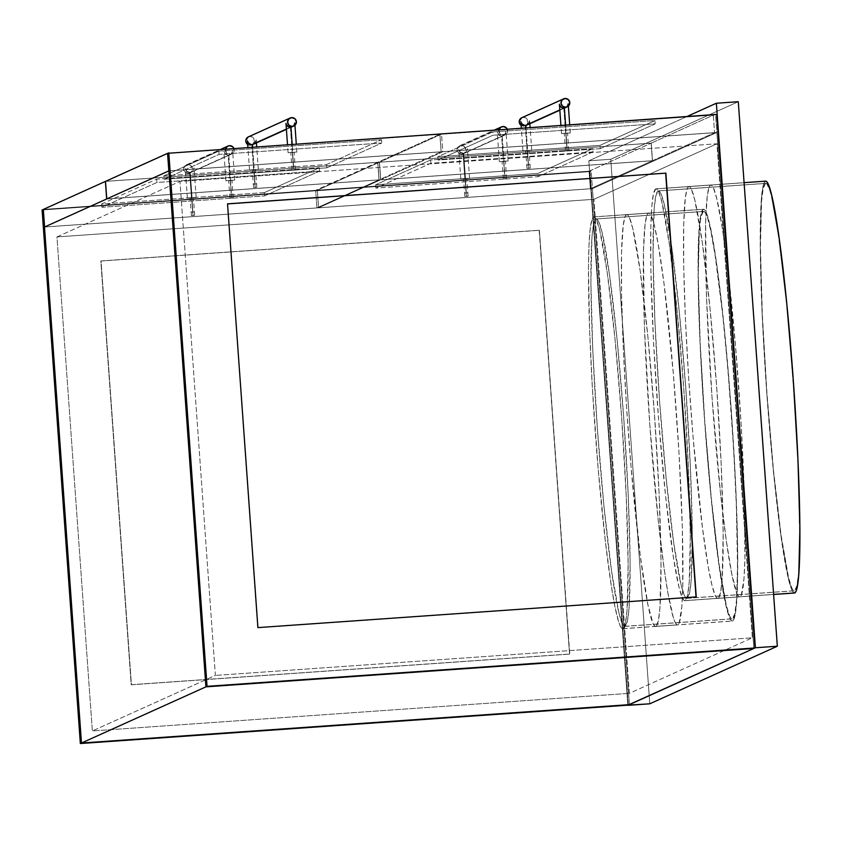 <?xml version="1.0" encoding="UTF-8"?>
<svg xmlns="http://www.w3.org/2000/svg" width="842" height="842" viewBox="0 0 842 842"><rect width="100%" height="100%" fill="white"/><g stroke="black" fill="none" stroke-linecap="round" stroke-linejoin="round"><path stroke-width="0.63" stroke-dasharray="4.21 3.16" d="M167.663 153.297L715.605 114.922L753.843 648.466L715.605 114.922L716.731 114.407L167.663 153.297M227.529 203.838L257.694 627.7L696.25 596.904L257.694 627.7L227.529 203.838M628.279 705.143L590.042 171.6L591.168 171.084L629.416 704.638L591.168 171.084L43.342 209.469L591.168 171.084L590.042 171.6L628.279 705.143M42.1 209.984L590.042 171.6L42.1 209.984M569.55 654.097L539.175 230.329L100.829 261.041L131.205 684.799L569.55 654.097L539.396 230.234L569.55 654.097L131.415 684.704L101.04 260.946L539.396 230.234L100.829 261.041L131.205 684.799L569.55 654.097M539.396 230.234L569.771 654.002L131.415 684.704L101.04 260.946L539.396 230.234M466.342 196.312L464.795 196.386L466.552 196.218L466.321 192.923L464.563 193.092L466.1 193.018L466.342 196.312L466.1 193.018L467.857 192.86L464.563 193.092L467.857 192.85L466.321 192.923L466.552 196.218L468.089 196.144L464.805 196.386L468.089 196.154L466.342 196.312M504.884 178.914L503.348 178.978L505.105 178.82L504.863 175.525L503.116 175.694L504.653 175.62L504.884 178.914L504.653 175.62L506.4 175.452L503.116 175.683L506.41 175.452L504.863 175.525L505.105 178.82L506.642 178.746L504.884 178.914M231.466 198.07L229.929 198.133L231.676 197.965L231.445 194.681L229.687 194.839L231.234 194.776L231.466 198.07L231.234 194.776L232.981 194.607L229.698 194.839L232.981 194.607L231.445 194.681L231.676 197.965L233.223 197.902L231.466 198.07M192.923 215.468L191.376 215.541L193.134 215.373L192.892 212.079L191.145 212.247L192.681 212.173L192.923 215.468L192.681 212.173L194.428 212.016L191.145 212.237L194.439 212.005L192.892 212.079L193.134 215.373L194.67 215.299L192.923 215.468M255.084 187.408L253.537 187.471L255.294 187.313L255.063 184.019L253.305 184.188L254.842 184.114L255.084 187.408L254.842 184.114L256.6 183.945L253.305 184.177L256.6 183.945L255.063 184.019L255.294 187.313L256.831 187.24L255.084 187.408M293.626 170L292.09 170.073L293.847 169.905L293.605 166.611L291.848 166.779L293.395 166.705L293.626 170L293.395 166.705L295.142 166.548L291.858 166.779L295.142 166.548L293.605 166.611L293.847 169.905L295.384 169.842L293.626 170M567.055 150.855L565.508 150.918L567.266 150.76L567.024 147.466L565.277 147.624L566.813 147.56L567.055 150.855L566.813 147.56L568.561 147.392L565.277 147.624L568.571 147.392L567.024 147.466L567.266 150.76L568.803 150.686L567.055 150.855M528.502 168.253L526.966 168.326L528.713 168.158L528.481 164.864L526.724 165.032L528.271 164.958L528.502 168.253L528.271 164.958L530.018 164.8L526.724 165.021L530.018 164.79L528.481 164.864L528.713 168.158L530.26 168.084L528.502 168.253M753.843 648.466L716.858 132.478L592.431 188.65L629.416 704.638L592.431 188.65L44.489 227.035L592.431 188.65L716.858 132.478L753.843 648.466M629.342 693.334L593.926 199.312L716.942 143.782L752.348 637.804L629.342 693.334L593.926 199.312L56.951 236.928L92.357 730.951L629.342 693.334L92.357 730.951L56.951 236.928L179.956 181.398L215.373 675.421L92.357 730.951L215.373 675.421L179.956 181.398L716.942 143.782L752.348 637.804L215.373 675.421L752.348 637.804L629.342 693.334M168.926 170.863L716.858 132.478L168.926 170.863M56.951 236.928L179.956 181.398L716.942 143.782L593.926 199.312L56.951 236.928M466.1 193.018L464.563 193.092L466.321 192.923L465.289 178.651L463.542 178.82L465.079 178.746L466.1 193.018L466.742 192.976L464.563 193.092L466.1 193.018L465.079 178.746L466.742 178.578L463.542 178.82L466.836 178.588L465.289 178.651L466.321 192.923L467.857 192.85L466.1 193.018M504.653 175.62L503.116 175.694L504.863 175.525L503.842 161.254L502.085 161.422L503.632 161.348L504.653 175.62L506.4 175.452L503.116 175.683L504.653 175.62L503.632 161.348L505.379 161.18L502.095 161.411L505.379 161.18L503.842 161.254L504.863 175.525L506.41 175.452L504.653 175.62M590.347 188.755L589.084 171.2L317.308 190.229L318.571 207.795L590.347 188.755L652.403 160.748L380.626 179.788L318.571 207.795L317.308 190.229L379.363 162.222L380.626 179.788L379.363 162.222L651.14 143.182L652.403 160.748L651.14 143.182L589.084 171.2L590.347 188.755L318.571 207.795L380.626 179.788L652.403 160.748L590.347 188.755M589.084 171.2L317.308 190.229L379.363 162.222L651.14 143.182L589.084 171.2M537.838 173.431L592.81 148.624L430.62 159.98L375.648 184.798L537.838 173.431L592.81 148.624L593.042 151.907L538.07 176.725L537.838 173.431L538.07 176.725L375.879 188.092L430.851 163.274L593.042 151.907L592.81 148.624L430.62 159.98L430.851 163.274L430.62 159.98L375.648 184.798L375.879 188.092L375.648 184.798L537.838 173.431M593.042 151.907L538.07 176.725L375.879 188.092L430.851 163.274L593.042 151.907M231.234 194.776L229.687 194.839L231.445 194.681L230.424 180.409L228.666 180.567L230.213 180.504L231.234 194.776L232.981 194.607L229.698 194.839L231.234 194.776L230.213 180.504L231.876 180.325L228.666 180.567L231.96 180.335L230.424 180.409L231.445 194.681L232.981 194.607L231.234 194.776M192.681 212.173L191.145 212.247L192.892 212.079L191.871 197.807L190.124 197.975L191.66 197.902L192.681 212.173L193.323 212.131L191.145 212.237L192.681 212.173L191.66 197.902L193.407 197.744L190.124 197.965L193.418 197.733L191.871 197.807L192.892 212.079L194.439 212.005L192.681 212.173M316.929 207.911L315.666 190.345L43.342 209.426L315.666 190.345L316.929 207.911L378.984 179.904L106.66 198.975L378.984 179.904L377.721 162.338L378.984 179.904L316.929 207.911L44.594 226.993L316.929 207.911M105.503 181.398L377.721 162.338L315.666 190.345L377.721 162.338L105.503 181.398M264.409 192.586L319.381 167.769L156.644 179.167L101.682 203.985L264.409 192.586L319.381 167.769L319.623 171.063L264.651 195.881L264.409 192.586L264.651 195.881L101.914 207.279L156.886 182.461L319.623 171.063L319.381 167.769L156.644 179.167L156.886 182.461L156.644 179.167L101.682 203.985L101.914 207.279L101.682 203.985L264.409 192.586M319.623 171.063L264.651 195.881L101.914 207.279L156.886 182.461L319.623 171.063M566.813 147.56L565.277 147.624L567.024 147.466L566.003 133.194L564.245 133.352L565.792 133.289L566.813 147.56L568.561 147.392L566.813 147.56L565.792 133.289L567.455 133.11L564.256 133.352L567.55 133.12L566.003 133.194L567.024 147.466L568.571 147.392L566.813 147.56M528.271 164.958L526.724 165.032L528.481 164.864L527.46 150.592L525.703 150.76L527.239 150.686L528.271 164.958L526.724 165.021L528.902 164.916L528.271 164.958L527.239 150.686L528.997 150.529L525.703 150.75L528.997 150.518L527.46 150.592L528.481 164.864L530.018 164.79L528.271 164.958M380.731 179.735L379.468 162.169L441.524 134.162L442.787 151.718L380.731 179.735L652.508 160.696L714.563 132.689L442.787 151.718L441.524 134.162L713.3 115.122L714.563 132.689L713.3 115.122L651.245 143.129L652.508 160.696L651.245 143.129L379.468 162.169L380.731 179.735L652.508 160.696L714.563 132.689L442.787 151.718L380.731 179.735M379.468 162.169L651.245 143.129L713.3 115.122L441.524 134.162L379.468 162.169M492.78 131.92L654.971 120.553L599.999 145.371L437.808 156.738L492.78 131.92L493.012 135.215L655.202 123.848L600.23 148.666L438.04 160.022L437.808 156.738L599.999 145.371L600.23 148.666L599.999 145.371L654.971 120.553L655.202 123.848L654.971 120.553L492.78 131.92L437.808 156.738L438.04 160.022L493.012 135.215L492.78 131.92M600.23 148.666L438.04 160.022L493.012 135.215L655.202 123.848L600.23 148.666M254.842 184.114L253.305 184.188L255.063 184.019L254.031 169.747L252.284 169.916L253.821 169.842L254.842 184.114L256.6 183.945L254.842 184.114L253.821 169.842L255.484 169.663L252.284 169.905L255.579 169.674L254.031 169.747L255.063 184.019L256.6 183.945L254.842 184.114M293.395 166.705L291.848 166.779L293.605 166.611L292.584 152.339L290.827 152.507L292.374 152.434L293.395 166.705L291.858 166.779L294.026 166.663L293.395 166.705L292.374 152.434L294.037 152.265L290.837 152.507L294.121 152.276L292.584 152.339L293.605 166.611L295.142 166.548L293.395 166.705M167.663 153.339L439.882 134.267L441.145 151.834L168.821 170.915L441.145 151.834L439.882 134.267L377.826 162.285L379.089 179.851L441.145 151.834L379.089 179.851L377.826 162.285L105.503 181.367L377.826 162.285L439.882 134.267L167.663 153.339M106.766 198.922L379.089 179.851L106.766 198.922M218.804 151.107L381.542 139.709L326.58 164.527L163.843 175.925L218.804 151.107L219.046 154.402L381.784 143.003L326.812 167.821L164.074 179.22L163.843 175.925L326.58 164.527L326.812 167.821L326.58 164.527L381.542 139.709L381.784 143.003L381.542 139.709L218.804 151.107L163.843 175.925L164.074 179.22L219.046 154.402L218.804 151.107M326.812 167.821L164.074 179.22L219.046 154.402L381.784 143.003L326.812 167.821M718.11 598.294A206.437 13.672 86 0 1 717.784 598.378A206.437 13.672 86 0 1 689.893 395.929A206.437 13.672 86 0 1 688.598 186.608L710.522 185.072A206.437 13.672 -94 0 0 711.806 394.393A206.437 13.672 -94 0 0 739.697 596.841A206.437 13.672 -94 0 0 740.023 596.757L718.11 598.294L716.731 597.894L715.237 595.515L711.9 584.927L708.238 566.94L702.449 527.671L693.198 438.493L688.682 378.247L685.43 319.223L683.725 266.504L683.704 224.635L685.377 197.217L687.367 188.187L688.598 186.608L689.977 187.008L691.471 189.397L694.808 199.986L702.312 242.654L709.985 308.14L716.637 386.457L721.278 465.689L723.183 533.765L722.068 580.327L720.415 593.168L718.11 598.294L740.023 596.757L741.255 595.178L743.991 578.801L744.917 558.741L744.517 500.295L741.181 425.189L735.424 344.873L726.183 255.694L722.299 227.993L716.721 198.449L713.395 187.861L711.89 185.472L710.522 185.072L709.29 186.65L707.291 195.681L705.617 223.098L706.596 299.173L711.985 396.919L720.51 493.244L726.309 540.711L732.024 575.286L737.15 593.978L738.655 596.357L740.023 596.757A206.437 13.672 -94 0 0 738.739 387.436A206.437 13.672 -94 0 0 710.848 184.987A206.437 13.672 -94 0 0 710.522 185.072L688.598 186.608A206.437 13.672 86 0 1 688.924 186.524A206.437 13.672 86 0 1 716.816 388.972A206.437 13.672 86 0 1 718.11 598.294M655.95 626.353A206.437 13.672 86 0 1 655.613 626.448A206.437 13.672 86 0 1 627.722 423.989A206.437 13.672 86 0 1 626.437 214.668L648.351 213.131A206.437 13.672 -94 0 0 649.645 422.452A206.437 13.672 -94 0 0 677.536 624.911A206.437 13.672 -94 0 0 677.863 624.827L655.95 626.353L654.571 625.953L653.076 623.575L647.94 604.882L640.278 555.741L631.037 466.552L626.522 406.307L623.269 347.283L621.564 294.563L621.543 252.695L623.217 225.277L625.206 216.247L626.437 214.668L627.806 215.078L629.311 217.457L632.647 228.045L640.152 270.724L647.824 336.2L654.476 414.517L659.118 493.749L661.023 561.824L659.907 608.398L658.255 621.228L655.95 626.353L677.863 624.827L679.094 623.248L681.831 606.861L682.757 586.8L682.357 528.355L679.02 453.259L673.263 372.943L664.022 283.754L658.223 244.496L654.56 226.509L651.234 215.92L649.729 213.542L648.351 213.131L647.119 214.71L645.13 223.74L643.456 251.158L644.435 327.233L649.824 424.978L658.349 521.303L664.149 568.771L668.001 593.463L673.368 617.702L674.989 622.038L676.494 624.417L677.863 624.827A206.437 13.672 -94 0 0 676.579 415.506A206.437 13.672 -94 0 0 648.687 213.047A206.437 13.672 -94 0 0 648.351 213.131L626.437 214.668A206.437 13.672 86 0 1 626.764 214.584A206.437 13.672 86 0 1 654.655 417.032A206.437 13.672 86 0 1 655.95 626.353M649.771 703.807L610.745 159.275L738.287 101.703L610.745 159.275L649.771 703.807M627.848 705.175L588.821 160.811L610.745 159.275L588.821 160.811L627.848 705.175M687.019 116.491L588.821 160.811L687.019 116.491M703.302 211.489A204.227 13.535 -94 0 0 704.586 418.579A204.227 13.535 -94 0 0 732.172 618.87A204.227 13.535 -94 0 0 732.498 618.786L625.101 626.311A204.227 13.535 86 0 1 624.775 626.395A204.227 13.535 86 0 1 597.188 426.105A204.227 13.535 86 0 1 595.904 219.015L703.302 211.489L701.018 216.562L699.386 229.266L698.281 275.334L700.176 342.694L704.754 421.074L711.343 498.559L718.931 563.34L726.362 605.556L729.656 616.028L731.14 618.386L732.498 618.786L734.782 613.723L736.424 601.02L737.529 568.803L736.382 505.905L733.645 449.049L727.951 369.596L722.615 313.908L714.953 253.958L711.227 232.739L707.754 218.541L706.154 214.247L704.659 211.889L703.302 211.489L595.904 219.015A204.227 13.535 86 0 1 596.231 218.931A204.227 13.535 86 0 1 623.827 419.221A204.227 13.535 86 0 1 625.101 626.311L732.498 618.786A204.227 13.535 -94 0 0 731.224 411.696A204.227 13.535 -94 0 0 703.628 211.405A204.227 13.535 -94 0 0 703.302 211.489M623.069 628.658L732.656 620.986A206.437 13.672 -94 0 0 731.372 411.664A206.437 13.672 -94 0 0 703.48 209.216A206.437 13.672 -94 0 0 703.144 209.3L593.557 216.973A206.437 13.672 86 0 1 593.894 216.889A206.437 13.672 86 0 1 621.785 419.337A206.437 13.672 86 0 1 623.069 628.658A206.437 13.672 86 0 1 622.743 628.742A206.437 13.672 86 0 1 594.852 426.294A206.437 13.672 86 0 1 593.557 216.973L703.144 209.3A206.437 13.672 -94 0 0 704.438 418.621A206.437 13.672 -94 0 0 732.329 621.07A206.437 13.672 -94 0 0 732.656 620.986L623.069 628.658L621.701 628.258L620.196 625.88L618.575 621.543L615.07 607.187L611.292 585.737L605.461 542.164L598.167 468.857L592.41 388.541L589.642 331.074L588.484 267.503L589.042 244.106L590.337 227.582L592.326 218.552L593.557 216.973L594.936 217.373L596.441 219.762L599.767 230.35L607.282 273.018L614.944 338.505L621.606 416.822L626.237 496.054L628.143 564.129L627.027 610.692L625.374 623.533L623.069 628.658M732.656 620.986L731.288 620.586L729.782 618.196L726.446 607.608L718.942 564.94L711.279 499.453L704.617 421.137L699.986 341.905L698.071 273.829L699.186 227.256L700.839 214.426L703.144 209.3L704.522 209.7L706.028 212.079L709.353 222.667L716.868 265.346L724.53 330.822L731.193 409.138L735.824 488.371L737.729 556.457L736.624 603.019L734.971 615.86L732.656 620.986M625.101 626.311L623.743 625.911L622.259 623.554L618.965 613.081L611.534 570.865L603.946 506.074L597.367 428.599L592.779 350.209L590.895 282.859L591.989 236.791L593.631 224.088L595.904 219.015L597.273 219.415L598.757 221.772L602.051 232.245L609.482 274.471L617.07 339.252L623.648 416.727L628.237 495.117L630.121 562.467L629.027 608.534L627.385 621.238L625.101 626.311M765.473 183.43A204.227 13.535 -94 0 0 766.746 390.52A204.227 13.535 -94 0 0 794.332 590.81A204.227 13.535 -94 0 0 794.659 590.726L687.272 598.252A204.227 13.535 86 0 1 686.946 598.336A204.227 13.535 86 0 1 659.349 398.045A204.227 13.535 86 0 1 658.076 190.955L765.473 183.43L763.189 188.503L761.547 201.206L760.452 247.274L762.336 314.624L766.925 393.014L773.503 470.489L781.092 535.28L788.522 577.496L791.817 587.969L793.301 590.326L794.659 590.726L796.942 585.653L798.584 572.949L799.689 540.732L798.542 477.846L795.806 420.989L790.112 341.526L784.776 285.848L777.124 225.888L773.388 204.68L769.914 190.481L766.83 183.83L765.473 183.43L658.076 190.955A204.227 13.535 86 0 1 658.402 190.871A204.227 13.535 86 0 1 685.988 391.162A204.227 13.535 86 0 1 687.272 598.252L794.659 590.726A204.227 13.535 -94 0 0 793.385 383.636A204.227 13.535 -94 0 0 765.799 183.345A204.227 13.535 -94 0 0 765.473 183.43M685.23 600.599L773.609 594.41L685.23 600.599A206.437 13.672 86 0 1 684.904 600.683A206.437 13.672 86 0 1 657.013 398.234A206.437 13.672 86 0 1 655.718 188.913A206.437 13.672 86 0 1 656.055 188.829A206.437 13.672 86 0 1 683.946 391.277A206.437 13.672 86 0 1 685.23 600.599L683.862 600.199L682.357 597.809L679.02 587.221L673.453 557.678L665.717 497.075L658.697 420.905L653.476 340.747L650.845 268.808L650.824 226.93L651.761 206.879L653.413 194.039L655.718 188.913L765.315 181.23L655.718 188.913L657.097 189.313L658.602 191.692L661.928 202.29L669.443 244.959L677.105 310.445L683.767 388.762L688.398 467.984L690.303 536.07L689.198 582.632L687.546 595.473L685.23 600.599M794.816 592.926L793.448 592.515L791.943 590.137L788.617 579.549L781.102 536.87L773.44 471.394L766.778 393.077L762.147 313.845L760.242 245.769L761.347 199.196L762.999 186.356L764.083 182.819L765.631 181.146A206.437 13.672 -94 0 0 765.315 181.23A206.437 13.672 -94 0 0 766.599 390.551A206.437 13.672 -94 0 0 794.49 593.01M687.272 598.252L685.904 597.852L684.42 595.494L681.125 585.022L673.695 542.795L666.117 478.014L659.528 400.539L654.939 322.149L653.055 254.8L654.15 208.721L655.792 196.028L658.076 190.955L659.433 191.355L660.917 193.713L664.212 204.185L671.642 246.401L679.231 311.182L685.82 388.667L690.398 467.057L692.282 534.407L691.187 580.475L689.556 593.178L687.272 598.252M291.237 127.121L290.385 127.268L292.195 152.518L288.08 152.707L292.763 152.265L292.174 144.15L292.763 152.265L296.868 152.076L292.195 152.518L290.385 127.268L293.479 125.732L294.732 122.437L293.879 125.542L292.584 126.574L294.332 124.858L294.774 122.858M252.695 144.519L251.832 144.666L253.642 169.916L249.537 170.105L254.21 169.663L252.579 146.918L254.21 169.663L258.326 169.474L253.642 169.916L251.832 144.666L254.926 143.129L256.189 139.846L255.326 142.951L254.031 143.971L255.779 142.266L256.221 140.267M256.189 139.846L255.463 142.403L253.516 144.214M253.242 144.277L254.031 143.971M290.385 127.268L286.385 129.068L290.385 127.268L287.943 126.679L286.059 123.932M294.732 122.437L294.016 125.005L292.058 126.805M291.795 126.868L292.584 126.574M247.706 144.519A4.399 4.389 65.7 0 0 250.484 145.277L251.832 144.666L250.484 145.277A4.399 4.389 65.7 0 0 254.431 139.814A4.399 4.389 65.7 0 0 249.864 136.499L291.669 117.617L249.864 136.499A4.399 4.389 65.7 0 0 248.358 136.878M247.506 141.33L249.39 144.077L251.832 144.666M254.21 169.663L249.548 170.095L254.21 169.663M247.295 144.214L249.632 145.256L252.147 144.824L254.537 141.445L253.053 137.562L250.716 136.52L248.211 136.951M292.763 152.265L288.09 152.697L292.763 152.265M232.571 150.507L231.708 153.612L228.792 155.075L230.603 180.325L234.708 180.135L230.034 180.577L228.224 155.328L231.308 153.791L232.56 150.95L231.855 153.065L229.898 154.865L190.239 172.473L192.05 197.723L196.154 197.544L191.481 197.986L189.671 172.736L192.765 171.189L194.028 167.905L193.165 171.01L190.239 172.473L193.165 171.01L194.06 168.326M194.028 167.905L192.765 171.189L188.324 173.336A4.399 4.389 65.7 0 0 192.271 167.874A4.399 4.389 65.7 0 0 187.692 164.558L229.508 145.687L187.692 164.558A4.399 4.389 65.7 0 0 183.756 170.021A4.399 4.389 65.7 0 0 188.324 173.336L189.671 172.736L186.566 171.621L185.261 168.516L186.966 171.442L190.239 172.473L228.224 155.328L225.109 154.223L223.804 151.118L225.509 154.044L228.792 155.075L231.708 153.612L232.613 150.929M191.345 172.273L190.524 172.589M191.081 172.336L191.871 172.031M229.898 154.865L229.077 155.181M229.634 154.928L230.424 154.633M233.813 148.234A4.399 4.389 -114.3 0 1 230.14 154.465L228.792 155.075L230.14 154.465A4.399 4.389 -114.3 0 1 225.603 148.813M191.481 197.986L187.377 198.165L192.05 197.723L190.239 172.473L186.966 171.442L185.261 168.516L186.566 171.621L189.671 172.736L191.481 197.986L187.387 198.165L196.154 197.544L191.481 197.986M225.645 148.676L226.351 152.77L230.14 154.465L233.644 152.255L233.75 148.108M188.324 173.336L191.334 171.831L192.397 168.642L190.892 165.621L187.692 164.558L184.693 166.063L183.63 169.253L185.135 172.273L188.324 173.336M230.034 180.577L225.919 180.767L230.603 180.325L228.792 155.075L225.509 154.044L223.804 151.118L225.109 154.223L228.224 155.328L230.034 180.577L225.93 180.756L234.697 180.146L230.034 180.577M505.989 131.352L505.137 134.457L502.211 135.92L504.021 161.169L508.126 160.98L503.453 161.432L501.643 136.172L504.737 134.636L505.979 131.794L505.274 133.91L503.316 135.72L463.658 153.318L465.468 178.578L469.583 178.388L464.9 178.83L463.089 153.581L466.184 152.034L467.447 148.75L466.584 151.855L463.658 153.318L466.584 151.855L467.478 149.171M467.447 148.75L466.184 152.034L461.742 154.191A4.399 4.389 65.7 0 0 465.689 148.718A4.399 4.389 65.7 0 0 461.121 145.403L502.927 126.532L461.121 145.403A4.399 4.389 65.7 0 0 457.174 150.865A4.399 4.389 65.7 0 0 461.742 154.191L463.089 153.581L459.985 152.476L458.68 149.371L460.385 152.286L463.658 153.318L501.643 136.172L498.538 135.067L497.222 131.962L498.938 134.888L502.211 135.92L505.137 134.457L506.031 131.773M464.773 153.118L463.953 153.433M464.5 153.181L465.289 152.876M503.316 135.72L502.495 136.036M503.053 135.783L503.842 135.478M507.231 129.079A4.399 4.389 -114.3 0 1 503.558 135.309L502.211 135.92L503.558 135.309A4.399 4.389 -114.3 0 1 499.032 129.657M464.9 178.83L460.795 179.02L465.468 178.578L463.658 153.318L460.385 152.286L458.68 149.371L459.985 152.476L463.089 153.581L464.9 178.83L460.806 179.009L469.573 178.399L464.9 178.83M499.074 129.521L499.769 133.615L503.558 135.309L507.063 133.11L507.168 128.963M461.742 154.191L464.752 152.686L465.815 149.487L464.31 146.476L461.121 145.403L458.111 146.908L457.048 150.108L458.553 153.118L461.742 154.191M503.453 161.432L499.338 161.611L504.021 161.169L502.211 135.92L498.938 134.888L497.222 131.962L498.538 135.067L501.643 136.172L503.453 161.432L499.348 161.611L508.115 160.99L503.453 161.432M564.656 107.965L563.803 108.113L565.613 133.362L561.509 133.552L566.182 133.11L565.603 124.995L566.182 133.11L570.287 132.92L565.613 133.362L563.803 108.113L566.898 106.576L568.161 103.292L567.298 106.397L566.003 107.418L567.75 105.713L568.192 103.713M526.113 125.374L525.261 125.521L527.071 150.771L522.956 150.95L527.629 150.507L525.997 127.763L527.629 150.507L531.744 150.329L527.071 150.771L525.261 125.521L528.344 123.974L529.607 120.69L528.744 123.795L527.45 124.816L529.197 123.111L529.65 121.111M529.607 120.69L528.892 123.258L526.934 125.058M526.671 125.121L527.45 124.816M563.803 108.113L559.814 109.923L563.803 108.113L561.361 107.523L559.477 104.776M568.161 103.292L567.434 105.85L565.477 107.65M565.214 107.713L566.003 107.418M521.124 125.363A4.399 4.389 65.7 0 0 523.913 126.121L525.261 125.521L523.913 126.121A4.399 4.389 65.7 0 0 527.85 120.659A4.399 4.389 65.7 0 0 523.282 117.343L565.087 98.472L523.282 117.343A4.399 4.389 65.7 0 0 521.787 117.722M520.935 122.185L522.145 124.406L525.261 125.521M527.629 150.507L522.966 150.95L527.629 150.507M520.714 125.058L524.755 125.984L526.913 124.627L527.955 122.29L526.471 118.406L524.145 117.364L521.63 117.796M566.182 133.11L561.519 133.541L566.182 133.11M464.795 196.386L463.542 178.82M503.348 178.978L502.085 161.422M229.929 198.133L228.666 180.567M191.376 215.541L190.124 197.975M253.537 187.471L252.284 169.916M292.09 170.073L290.827 152.507M565.508 150.918L564.245 133.352M526.966 168.326L525.703 150.76M530.26 168.084L528.997 150.518M568.803 150.686L567.55 133.12M295.384 169.842L294.121 152.276M256.831 187.24L255.579 169.674M194.67 215.299L193.418 197.733M233.223 197.902L231.96 180.335M506.642 178.746L505.379 161.18M468.089 196.144L466.836 178.588M717.784 598.378L739.697 596.841M655.613 626.448L677.536 624.911M626.764 214.584L648.687 213.047M688.924 186.524L710.848 184.987M732.172 618.87L624.775 626.395M593.894 216.889L703.48 209.216M622.743 628.742L732.329 621.07M703.628 211.405L596.231 218.931M794.332 590.81L686.946 598.336M656.055 188.829L744.096 182.661M684.904 600.683L773.609 594.473M765.799 183.345L658.402 190.871M296.868 152.076L296.279 143.856M294.953 125.269L294.763 122.721M258.326 169.474L256.684 146.634M256.421 142.898L256.221 140.13M253.347 144.287L251.99 144.898M286.406 129.363L291.9 126.879M249.537 170.105L247.895 147.245M288.08 152.707L287.49 144.477M234.708 180.135L232.602 150.792M196.154 197.544L194.06 168.19M191.187 172.347L189.829 172.957M191.723 172.105L229.74 154.949M230.266 154.707L231.634 154.086M186.198 164.937L221.246 149.118M187.377 198.165L185.272 168.821M225.919 180.767L223.814 151.413M508.126 160.98L506.021 131.636M469.583 178.388L467.478 149.034M464.605 153.191L463.247 153.812M465.142 152.949L503.158 135.794M503.684 135.551L505.053 134.941M459.616 145.782L494.664 129.963M460.795 179.02L458.69 149.665M499.338 161.611L497.243 132.268M570.287 132.92L569.697 124.7M568.371 106.113L568.182 103.577M531.744 150.329L530.102 127.479M529.839 123.742L529.639 120.974M526.766 125.132L525.408 125.742M559.835 110.207L565.319 107.734M522.956 150.95L521.314 128.1M561.509 133.552L560.919 125.321"/><path stroke-width="1.26" d="M753.843 648.466L205.911 686.851L167.663 153.297L205.911 686.851L753.843 648.466L205.911 686.851L207.048 686.335L168.8 152.791L207.048 686.335L754.979 647.951L716.731 114.407L754.979 647.951L205.911 686.851L81.474 743.023L628.279 705.143L80.348 743.528L81.474 743.023L43.237 209.469L81.474 743.023L629.416 704.638L80.348 743.528L42.1 209.984L80.348 743.528L629.416 704.638L753.843 648.466L629.416 704.638L81.474 743.023L44.489 227.035L81.474 743.023L205.911 686.851L168.926 170.863L205.911 686.851L753.843 648.466M716.731 114.407L167.663 153.297L716.731 114.407M257.905 627.606L227.529 203.838L665.875 173.136L696.25 596.904L257.905 627.606L227.529 203.838L665.875 173.136L227.529 203.922L665.875 173.136L696.25 596.904L257.905 627.606M696.039 596.915L665.664 173.231L696.039 596.915M43.342 209.469L42.1 209.984L43.342 209.469L44.594 226.993L43.342 209.426L105.397 181.409L106.66 198.975L44.594 226.993L106.66 198.975L105.397 181.409L43.342 209.426M44.489 227.035L168.926 170.863L44.489 227.035M106.766 198.922L105.503 181.367L167.558 153.349L168.821 170.915L106.766 198.922L105.503 181.367L167.663 153.339L168.821 170.915L106.766 198.922M755.411 647.761L777.324 646.224L738.287 101.703L716.374 103.24L755.411 647.761L716.374 103.24L687.019 116.491L716.374 103.24L738.287 101.703L777.324 646.224L649.771 703.807L627.848 705.175L755.411 647.761L627.858 705.343L649.771 703.807L777.324 646.224L755.411 647.761M765.315 181.23L766.683 181.64L768.188 184.019L771.514 194.607L779.029 237.286L786.691 302.762L793.353 381.079L797.984 460.311L799.889 528.387L798.784 574.96L797.132 587.8L796.048 591.347L794.48 593.01A206.437 13.672 -94 0 0 794.816 592.926L773.609 594.41L794.816 592.926A206.437 13.672 -94 0 0 793.532 383.605A206.437 13.672 -94 0 0 765.641 181.146L744.096 182.661M290.953 127.016L292.174 144.15L290.953 127.016L292.3 126.405L290.953 127.016M292.584 126.574L291.795 126.868L292.584 126.574M252.4 144.414L252.579 146.918L252.4 144.414L286.385 129.068L252.4 144.414M254.031 143.971L253.242 144.277L254.031 143.971M253.516 144.214L252.695 144.519L253.516 144.214M292.058 126.805L291.237 127.121L292.058 126.805M291.669 117.617A4.399 4.389 -114.3 0 1 293.795 126.026A4.399 4.389 -114.3 0 1 287.722 123.09A4.399 4.389 -114.3 0 1 291.669 117.617L288.659 119.122L287.596 122.322L289.101 125.332L292.3 126.405L295.3 124.9L296.363 121.711L294.858 118.69L291.669 117.617M290.174 117.996L248.358 136.878A4.399 4.389 65.7 0 0 247.706 144.519M289.227 126.805L288.417 126.468L289.227 126.805M287.68 125.984L287.038 125.374L287.68 125.984M286.533 124.669L287.038 125.374L286.533 124.669M290.385 127.268L287.943 126.679L286.059 123.932M250.684 144.203L249.864 143.866L250.684 144.203M249.127 143.382L249.864 143.866L249.127 143.382M247.98 142.066L248.495 142.772L247.98 142.066M251.832 144.666L249.39 144.077L247.506 141.33M248.211 136.951L245.811 140.33L246.243 142.856L248.001 144.708M225.603 148.813A4.399 4.389 -114.3 0 1 233.813 148.234M234.055 148.918L232.697 146.75L229.508 145.687L227.119 146.592L225.456 149.518M499.032 129.657A4.399 4.389 -114.3 0 1 507.231 129.079M507.473 129.763L506.116 127.595L502.927 126.532L500.548 127.437L498.874 130.363M564.372 107.86L565.603 124.995L564.372 107.86L565.719 107.25L564.372 107.86M566.003 107.418L565.214 107.713L566.003 107.418M525.818 125.258L525.997 127.763L525.818 125.258L559.814 109.923L525.818 125.258M527.45 124.816L526.671 125.121L527.45 124.816M526.934 125.058L526.113 125.374L526.934 125.058M565.477 107.65L564.656 107.965L565.477 107.65M565.087 98.472A4.399 4.389 -114.3 0 1 567.213 106.871A4.399 4.389 -114.3 0 1 561.14 103.934A4.399 4.389 -114.3 0 1 565.087 98.472L562.077 99.977L561.014 103.166L562.53 106.187L565.719 107.25L568.729 105.745L569.781 102.556L568.276 99.535L565.087 98.472M563.593 98.851L521.787 117.722A4.399 4.389 65.7 0 0 521.124 125.363M562.645 107.65L563.509 107.839L562.645 107.65M561.098 106.829L560.456 106.218L561.098 106.829M559.951 105.513L560.456 106.218L559.951 105.513M563.803 108.113L561.361 107.523L559.477 104.776M524.103 125.058L523.282 124.711L524.103 125.058M522.545 124.227L523.282 124.711L522.545 124.227M521.409 122.911L521.914 123.627L521.409 122.911M525.261 125.521L522.145 124.406L520.935 122.185M521.63 117.796L519.23 121.174L519.661 123.7L521.419 125.553M773.609 594.473L794.49 593.01M296.279 143.856L294.953 125.269M256.684 146.634L256.421 142.898M253.884 144.045L286.406 129.363M292.427 126.647L293.795 126.026M247.895 147.245L247.432 140.761M287.49 144.477L285.985 123.353M221.246 149.118L227.993 146.066M494.664 129.963L501.422 126.91M569.697 124.7L568.371 106.113M530.102 127.479L529.839 123.742M527.303 124.89L559.835 110.207M565.856 107.492L567.213 106.871M521.314 128.1L520.851 121.606M560.919 125.321L559.404 104.198"/></g></svg>

